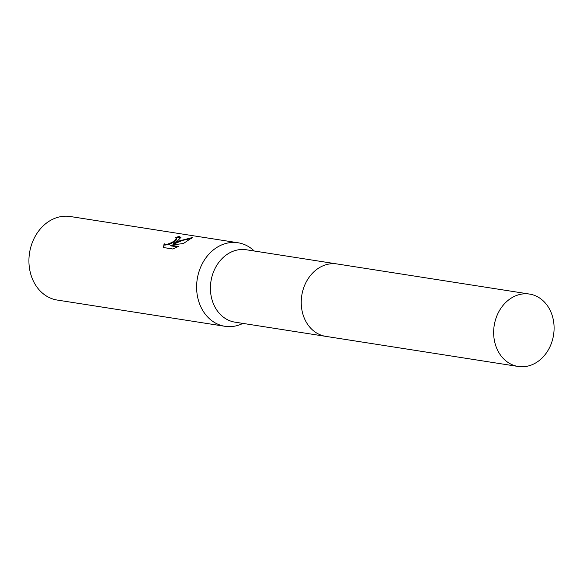 <?xml version="1.0" encoding="UTF-8"?>
<svg xmlns="http://www.w3.org/2000/svg" width="583" height="583" viewBox="0 0 583 583"><rect width="100%" height="100%" fill="white"/><g stroke="black" fill="none" stroke-linecap="round" stroke-linejoin="round"><path stroke-width="0.87" d="M336.712 263.91L246.31 249.764A36.634 30.046 98.9 0 0 228.398 253.561A36.634 30.046 98.9 0 0 210.616 292.323A36.634 30.046 98.9 0 0 234.978 322.159L325.38 336.304M254.239 251.011L254.239 251.003A42.275 34.674 98.9 0 0 238.017 242.761A42.275 34.674 98.9 0 0 217.357 247.141A42.275 34.674 98.9 0 0 196.835 291.872A42.275 34.674 98.9 0 0 224.951 326.298A42.275 34.674 98.9 0 0 242.914 323.405L242.914 323.405M177.523 240.903L173.209 243.621L178.653 241.085L192.266 237.565L183.463 243.475L170.644 245.232L178.289 246.427L172.881 249.007L163.459 247.535L164.122 243.694L165.332 244.408L167.153 244.313L171.796 242.513L174.995 240.509L176.547 238.418L175.337 237.798A42.275 34.674 -81.1 0 1 178.952 236.472L180.912 237.361L177.523 240.903M238.017 242.761L70.332 216.526A42.275 34.674 98.9 0 0 49.672 220.899A42.275 34.674 98.9 0 0 29.15 265.637A42.275 34.674 98.9 0 0 57.265 300.063L224.951 326.298M191.647 238.323L182.319 240.458L173.442 244.248L173.209 243.621M177.421 246.886L170.885 245.866L170.644 245.232M180.941 237.704L179.2 237.113A41.575 34.098 98.9 0 0 176.306 238.119M176.736 238.95L175.877 240.604L174.222 241.843L169.646 244.255L165.572 245.042L164.355 244.328L163.597 247.556M164.355 244.328L164.122 243.694M179.2 237.113L178.952 236.472M551.503 313.486A36.642 30.054 98.9 0 0 529.532 294.072A36.642 30.054 98.9 0 0 500.199 309.362A36.642 30.054 98.9 0 0 496.235 347.067A36.642 30.054 98.9 0 0 518.207 366.474A36.642 30.054 98.9 0 0 547.539 351.192A36.642 30.054 98.9 0 0 551.503 313.486M529.532 294.072L337.12 263.968A36.642 30.054 98.9 0 0 307.788 279.257A36.642 30.054 98.9 0 0 303.823 316.963A36.642 30.054 98.9 0 0 325.795 336.369L518.207 366.474M176.554 238.418L176.787 239.045"/></g></svg>
